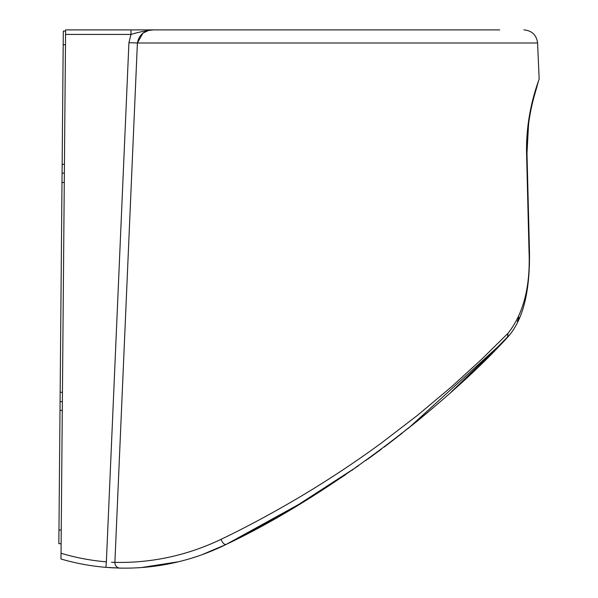 <?xml version="1.0" encoding="UTF-8"?>
<svg xmlns="http://www.w3.org/2000/svg" width="598" height="598" viewBox="0 0 598 598"><rect width="100%" height="100%" fill="white"/><g stroke="black" fill="none" stroke-linecap="round" stroke-linejoin="round"><path stroke-width="0.9" d="M408.15 428.482L502.41 342.654L451.378 391.825M435.882 405.451L434.058 407.021M427.675 412.448L419.273 419.445M418.615 419.99L415.819 422.278M414.967 422.973L384.29 446.998M381.502 449.091L380.634 449.733M378.041 451.662L377.398 452.14M366.641 459.974L365.991 460.445M358.516 465.752L292.295 508.562L226.037 544.494L303.836 501.617M198.82 555.834L191.876 558.091M108.843 567.577L110.533 567.696M111.064 567.726L114.764 567.921M117.283 568.018L118.434 568.055M119.219 568.078L120.318 568.1M138.325 567.749L141.023 567.577M141.449 567.547L178.54 561.746M192.534 557.889L194.761 557.187M201.862 554.772L226.037 544.494C180.125 567.151 139.327 568.489 119.884 568.093L105.913 567.353C90.754 566.089 75.782 563.309 60.989 559.01L61.041 553.27C75.849 557.695 90.963 560.558 106.369 561.851L105.913 567.353C90.754 566.089 75.782 563.309 60.989 559.01L60.989 558.838M313.367 495.735L314.914 494.755M314.989 494.71L345.517 474.745M352.252 470.125L353.097 469.535M373.444 455.041L374.184 454.502M385.045 446.429L402.364 433.072M529.028 251.534L529.477 251.631L526.988 153.372L526.576 153.275C525.597 110.652 539.889 78.129 539.157 78.921C539.874 78.136 525.59 110.757 526.576 153.275L529.028 251.534C530.508 286.479 523.482 313.748 507.956 333.34L507.5 337.354C446.385 404.517 330.096 495.436 226.037 544.494L265.004 524.147M526.988 153.372L528.58 123.771C531.039 107.229 532.22 104.239 533.58 98.453L538.686 80.282M537.49 83.825L537.333 84.288M537.168 84.789L535.262 90.918M532.713 100.202L531.54 105.084M530.209 111.325L526.831 137.824M111.534 562.262L114.891 562.382C134.685 562.748 174.713 561.515 221.006 539.351C246.944 526.913 273.854 512.404 301.743 495.832C328.863 479.551 354.472 462.725 381.128 443.215L417.688 415.184L451.497 386.801L481.674 359.249L507.956 333.34M480.074 365.034L510.169 334.237M517.307 321.47L518.885 317.232M265.213 524.027L282.951 514.026M303.612 501.752L304.21 501.393M367.65 459.249L381.457 449.12M421.104 417.927L433.251 407.709M452.701 390.644L465.296 379.095M150.307 566.725L157.326 565.828M157.438 565.813L158.388 565.678M165.347 564.534L177.217 562.068M193.505 557.583L194.589 557.239M130.977 29.9L130.977 34.422L65.563 34.422L65.608 29.9L153.589 29.9C146.233 30.603 138.699 32.105 130.977 34.422L128.929 42.667L137.398 42.989L142.87 33.234L147.885 30.737M160.69 29.9L153.589 29.9C144.574 30.094 139.177 34.46 137.398 42.989L114.891 562.382A5.472 5.12 91.3 0 0 119.884 568.093M153.589 29.9L499.644 29.9M502.41 342.654L507.5 337.354L502.41 342.654M61.041 553.27L65.563 34.422M61.123 543.724L58.843 543.664L58.963 529.985L61.243 530.045M65.593 31.051L63.313 31.074L65.593 31.051M65.474 44.738L63.194 44.753L63.313 31.074M63.194 44.753L58.963 529.985M221.006 539.351C222.613 542.977 224.287 544.688 226.037 544.494M106.369 561.851L128.929 42.667M137.017 51.66L137.398 42.989L537.587 42.989C536.511 34.99 531.951 30.633 523.915 29.9M62.364 401.654L60.084 401.662M62.446 392.295L60.159 392.281M62.282 410.4L60.002 410.378M64.434 164.375L62.155 164.36M64.352 173.121L62.072 173.076M64.278 182.48L61.99 182.457M526.935 147.011L528.714 122.769L530.06 114.36M530.68 111.108L531.846 105.584M532.982 100.793L533.73 97.9M533.797 97.631L534.889 93.647M535.33 92.122L536.855 87.069M507.5 337.354C525.605 317.538 529.903 284.424 529.477 251.631L529.522 253.978M524.82 301.811L526.868 291.712M529.402 265.639L529.469 263.591M537.587 42.989L539.157 78.921"/></g></svg>
